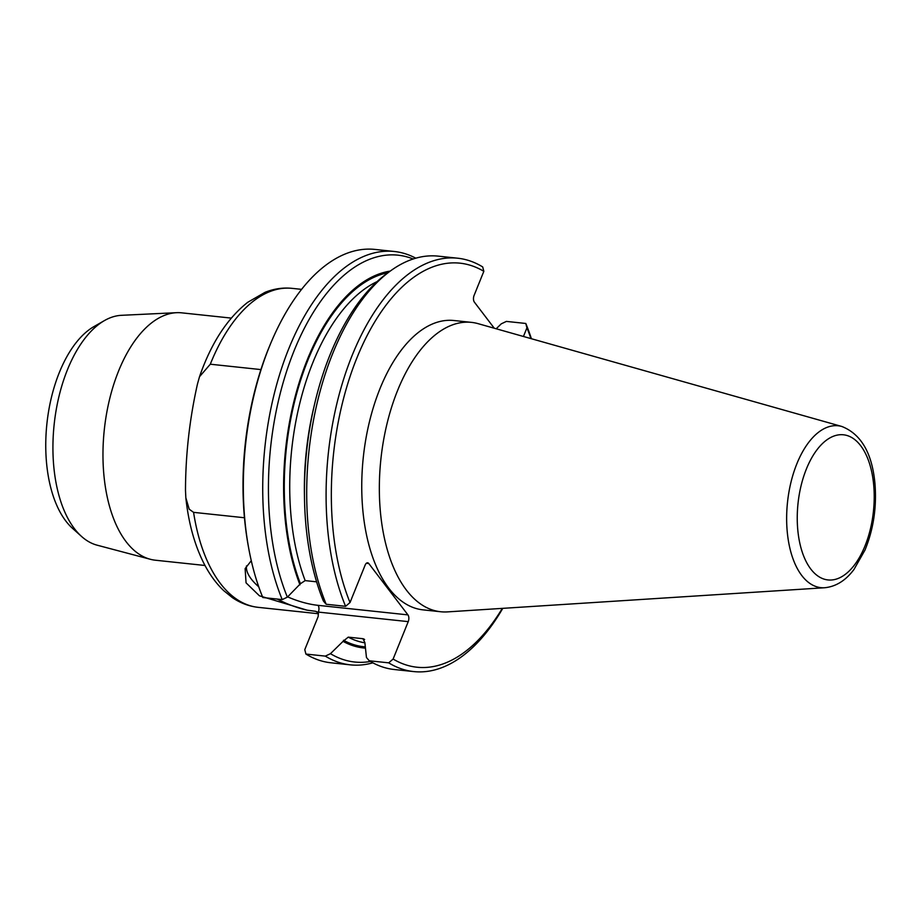 <?xml version="1.0" encoding="UTF-8"?>
<svg xmlns="http://www.w3.org/2000/svg" width="921" height="921" viewBox="0 0 921 921"><rect width="100%" height="100%" fill="white"/><g stroke="black" fill="none" stroke-linecap="round" stroke-linejoin="round"><path stroke-width="1.38" d="M494.278 328.233L474.396 302.157A4.904 2.556 96.1 0 1 474.096 295.422L483.836 271.327L482.708 266.94A207.858 107.987 -83.9 0 0 457.633 258.202A207.858 107.987 -83.9 0 0 344.224 377.311A207.858 107.987 -83.9 0 0 345.594 606.317L326.172 604.257L323.363 600.976A204.577 106.283 -83.9 0 1 386.855 273.549L390.423 270.958A207.858 107.987 96.1 0 0 326.172 604.257M523.439 336.476L526.927 327.853L525.799 323.467L506.389 321.406L501.254 323.847L496.2 328.774M824.732 587.736L447.468 611.889A145.495 75.591 -83.9 0 1 440.745 611.751A145.495 75.591 -83.9 0 1 397.642 390.366A145.495 75.591 -83.9 0 1 471.471 322.373A145.495 75.591 -83.9 0 1 478.068 323.651L841.852 426.481C861.066 434.079 872.106 453.086 874.95 483.49C876.838 506.999 873.522 529.195 864.992 550.067L853.963 569.477C845.708 580.506 835.969 586.596 824.732 587.736A81.405 42.285 -83.9 0 1 789.654 547.224A81.405 42.285 -83.9 0 1 796.849 463.804A81.405 42.285 -83.9 0 1 841.852 426.481M471.471 322.373L453.834 320.508A145.495 75.591 96.1 0 0 363.311 457.207A145.495 75.591 96.1 0 0 423.119 609.875L440.745 611.751M394.28 251.479L374.87 249.418A207.858 107.987 96.1 0 0 270.567 343.694L269.634 345.928A203.184 105.558 96.1 0 0 248.359 546.349L248.797 548.72A207.858 107.987 96.1 0 0 262.819 597.533L282.229 599.594A207.858 107.987 -83.9 0 1 280.859 370.576A207.858 107.987 -83.9 0 1 394.28 251.479A207.858 107.987 -83.9 0 1 415.785 258.179M270.567 343.694A207.858 107.987 96.1 0 0 248.797 548.72M316.617 581.83L305.162 580.61L300.419 583.73L287.364 597.153L282.229 599.594M287.364 597.153A204.577 106.283 -83.9 0 1 291.024 358.672A204.577 106.283 -83.9 0 1 413.149 258.985M299.97 584.823A189.657 98.535 -83.9 0 1 297.264 388.961A189.657 98.535 -83.9 0 1 390.228 271.096M457.633 258.202L438.223 256.142A207.858 107.987 96.1 0 0 390.423 270.958M502.302 608.378A203.184 105.558 -83.9 0 1 393.117 659.056L408.233 621.629A4.904 2.556 96.1 0 0 407.934 614.883L368.791 563.537A4.904 2.556 96.1 0 0 367.64 562.8A4.904 2.556 96.1 0 0 365.142 565.103L350.026 602.53L345.594 606.317M350.026 602.53A203.184 105.558 -83.9 0 1 356.83 358.085A203.184 105.558 -83.9 0 1 483.836 271.327M526.927 327.853A203.184 105.558 -83.9 0 1 530.945 338.594M502.785 608.344A207.858 107.987 -83.9 0 1 413.748 671.582A207.858 107.987 -83.9 0 1 388.685 662.844L393.117 659.056M525.799 323.467A207.858 107.987 -83.9 0 1 531.405 338.732M365.073 648.096A189.657 98.535 -83.9 0 1 343.061 641.35L348.253 637.136L362.932 638.702L364.866 642.524L366.454 657.502L369.263 660.783L388.685 662.844M369.263 660.783A207.858 107.987 96.1 0 0 394.338 669.521L413.748 671.582M364.624 639.565A184.488 95.842 -83.9 0 1 362.932 638.702L363.956 639.013M370.426 661.474A204.577 106.283 -83.9 0 1 330.455 653.68L343.061 641.35M372.832 662.821A207.858 107.987 -83.9 0 1 350.394 664.858A207.858 107.987 -83.9 0 1 325.32 656.12L330.455 653.68M408.233 621.629L318.344 612.085L318.182 616.494L304.782 649.673L305.91 654.06L325.32 656.12M305.91 654.06A207.858 107.987 96.1 0 0 330.984 662.798L350.394 664.858M260.919 369.586L210.299 364.209L199.512 376.712L197.485 383.953C189.588 419.02 185.593 454.49 185.489 490.386L185.835 497.743L189.196 509.198L193.583 512.352L244.456 517.752M231.263 318.102L181.702 312.841A124.381 64.62 96.1 0 0 176.51 312.691L121.468 315.316A115.942 60.233 96.1 0 0 104.499 320.554L93.954 326.587A108.344 56.285 96.1 0 0 46.913 423.614A108.344 56.285 96.1 0 0 72.529 528.355L81.578 536.471A115.942 60.233 96.1 0 0 97.062 545.163L150.33 559.277A124.381 64.62 96.1 0 0 155.43 560.221L205.003 565.482M104.499 320.554A115.942 60.233 96.1 0 0 54.166 424.385A115.942 60.233 96.1 0 0 81.578 536.471M176.51 312.691A124.381 64.62 96.1 0 0 104.303 429.716A124.381 64.62 96.1 0 0 150.33 559.277M318.067 612.764L315.661 611.314L307.084 610.163L259.434 595.806L246.057 582.843L245.124 568.602L251.272 560.705M287.651 596.866A48.709 20.055 22 0 0 318.044 605.339A4.904 2.556 -83.9 0 1 318.344 612.085A53.614 22.069 22 0 1 317.319 611.97L315.661 611.314M388.017 272.708A188.414 97.879 96.1 0 0 297.345 391.16A188.414 97.879 96.1 0 0 300.419 583.73M377.046 281.642A184.488 95.842 96.1 0 0 305.162 580.61M304.448 495.061A184.488 95.842 -83.9 0 1 313.704 407.842M348.253 637.136A184.488 95.842 96.1 0 0 364.751 642.8M343.51 640.256A188.414 97.879 96.1 0 0 364.889 646.83M193.583 512.352A160.392 83.327 96.1 0 0 258.179 607.342C248.958 606.306 240.346 603.071 232.368 597.625L223.734 590.66C215.733 583.039 208.894 573.507 203.242 562.063C194.262 543.77 188.46 522.334 185.835 497.743M199.512 376.712C211.082 343.36 227.142 318.562 247.714 302.307L265.029 292.337C273.894 288.757 282.897 287.433 292.049 288.354A160.392 83.327 96.1 0 0 210.299 364.209M317.48 612.097A160.392 83.327 -83.9 0 1 315.558 611.302M806.428 468.893A72.978 37.911 -83.9 0 1 871.991 473.198A72.978 37.911 -83.9 0 1 828.842 580.011A72.978 37.911 -83.9 0 1 806.428 468.893M258.732 586.769A53.614 22.069 22 0 1 251.237 578.975A53.614 22.069 22 0 1 246.506 565.897M307.084 610.163A53.614 22.069 22 0 1 277.221 599.064M368.791 563.537L366.351 563.284M318.044 605.339L407.934 614.883M258.179 607.342L318.47 613.743M292.049 288.354L301.558 289.355"/></g></svg>
